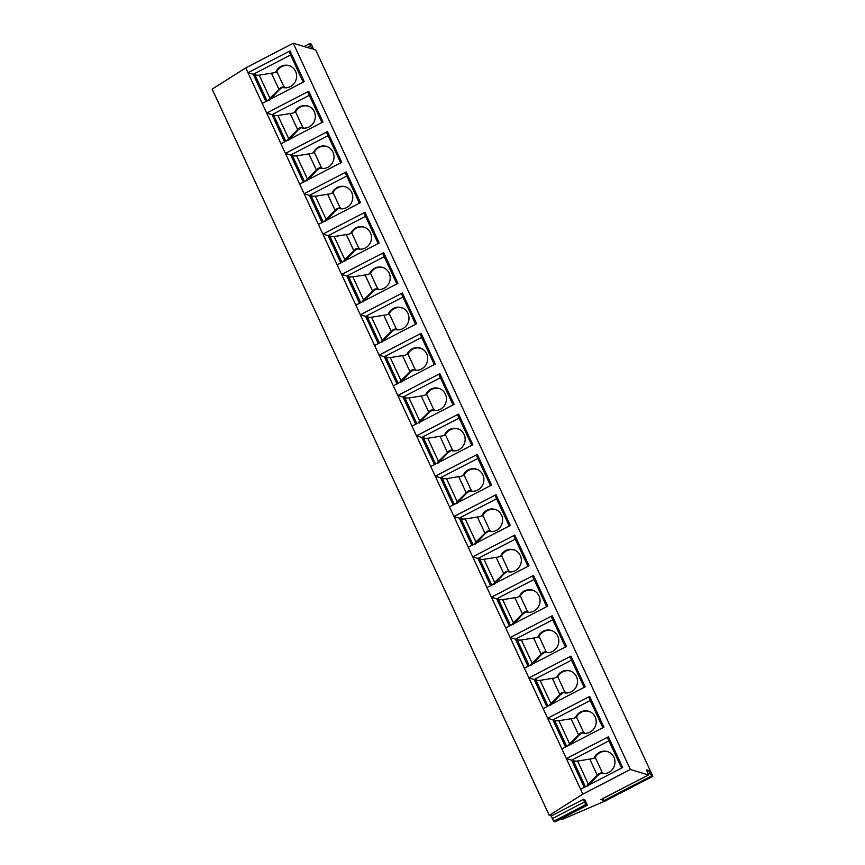 <?xml version="1.0" encoding="UTF-8"?>
<svg xmlns="http://www.w3.org/2000/svg" width="865" height="865" viewBox="0 0 865 865"><rect width="100%" height="100%" fill="white"/><g stroke="black" fill="none" stroke-linecap="round" stroke-linejoin="round"><path stroke-width="1.3" d="M304.037 46.505L309.638 43.65L311.314 44.158L313.671 49.424L315.747 50.04L652.848 776.273L605.316 800.925L562.445 819.339L560.942 818.885M583.334 799.368L585.692 804.634L587.465 805.142L584.827 799.822L583.334 799.368L551.308 815.976L549.253 815.36L212.152 89.127L245.736 67.892L293.267 43.25L312.189 48.97L310.308 45.899L307.259 47.478M551.308 815.976L553.665 821.242L555.492 821.674M549.253 815.36L582.837 794.124L247.974 72.714L290.024 50.905L289.256 52.116L303.204 82.175M245.736 67.892L247.974 72.714L253.261 74.314L265.89 101.519M290.575 54.96L253.261 74.314M293.267 43.25L630.369 769.482L648.436 774.943L646.598 769.947M582.837 794.124L630.369 769.482M580.61 789.312L622.659 767.504L608.398 736.796L607.641 738.007L621.589 768.055M608.96 740.851L571.635 760.194L566.348 758.605L608.398 736.796M561.872 748.96L603.932 727.162L589.671 696.444L588.903 697.655L602.862 727.714M590.233 700.499L552.908 719.853L547.621 718.253L589.671 696.444M543.144 708.619L585.205 686.81L570.943 656.102L570.176 657.313L584.135 687.361M571.495 660.157L534.181 679.512L528.893 677.911L570.943 656.102M524.417 668.267L566.467 646.469L552.216 615.75L551.448 616.961L565.407 647.02M552.767 619.805L515.454 639.159L510.166 637.559L552.216 615.75M505.69 627.925L547.74 606.116L533.489 575.409L532.721 576.62L546.669 606.679M534.04 579.463L496.726 598.818L491.439 597.218L533.489 575.409M486.963 587.584L529.012 565.775L514.761 535.067L513.994 536.278L527.942 566.326M515.313 539.122L477.999 558.466L472.712 556.865L514.761 535.067M468.235 547.231L510.285 525.423L496.034 494.715L495.267 495.926L509.215 525.985M496.586 498.77L459.272 518.124L453.984 516.524L496.034 494.715M449.508 506.89L491.558 485.081L477.307 454.374L476.539 455.585L490.487 485.633M477.858 458.428L440.545 477.772L435.257 476.172L477.307 454.374M430.781 466.538L472.831 444.729L458.58 414.021L457.812 415.232L471.76 445.291M459.131 418.076L421.817 437.43L416.519 435.83L458.58 414.021M412.054 426.196L454.103 404.387L439.853 373.68L439.085 374.891L453.033 404.939M440.404 377.735L403.09 397.078L397.792 395.489L439.853 373.68M393.326 385.844L435.376 364.046L421.114 333.328L420.358 334.539L434.306 364.598M421.677 337.382L384.363 356.737L379.065 355.137L421.114 333.328M374.599 345.503L416.649 323.694L402.387 292.986L401.63 294.197L415.578 324.245M402.949 297.041L365.625 316.395L360.337 314.795L402.387 292.986M355.872 305.15L397.922 283.352L383.66 252.634L382.903 253.845L396.851 283.904M384.222 256.689L346.897 276.043L341.61 274.443L383.66 252.634M337.134 264.809L379.194 243L364.933 212.293L364.176 213.504L378.124 243.562M365.495 216.347L328.17 235.702L322.883 234.101L364.933 212.293M318.407 224.468L360.467 202.659L346.205 171.951L345.438 173.162L359.397 203.21M346.768 175.995L309.443 195.349L304.156 193.749L346.205 171.951M299.679 184.115L341.729 162.306L327.478 131.599L326.711 132.81L340.669 162.869M328.03 135.654L290.716 155.008L285.428 153.408L327.478 131.599M280.952 143.774L323.002 121.965L308.751 91.258L307.983 92.469L321.942 122.516M309.302 95.312L271.988 114.656L266.701 113.056L308.751 91.258M262.225 103.422L304.275 81.613L290.024 50.905M646.739 769.882L648.426 770.391L651.648 775.916L652.848 776.273M309.551 43.65L310.308 45.899M601.045 799.52L604.116 800.558L602.808 798.644M571.635 760.194L584.264 787.41M585.432 786.804L573.052 760.13A6.401 6.131 -73.2 0 0 574.814 761.168M594.168 758.054A11.31 10.823 106.8 0 1 614.453 765.525A11.31 10.823 106.8 0 1 600.883 773.278L597.92 775.343L587.843 786.09M588.557 784.75L587.886 784.544L599.067 773.537A4.768 0.941 -24.9 0 1 602.321 772.737L595.444 757.913A4.768 0.941 155.1 0 0 592.19 758.713L577.02 761.135L574.511 761.081L573.052 760.13M599.899 773.786L599.067 773.537M607.684 751.707A11.31 10.823 -73.2 0 0 594.979 757.913M602.818 772.823L601.586 773.461M586.881 786.058L587.886 784.544M552.908 719.853L565.537 747.068M566.705 746.463L554.324 719.777A6.401 6.131 -73.2 0 0 556.076 720.815M575.441 717.712A11.31 10.823 106.8 0 1 595.726 725.173A11.31 10.823 106.8 0 1 582.156 732.936L579.193 735.001L569.116 745.738M569.83 744.397L569.159 744.203L580.339 733.196A4.768 0.941 -24.9 0 1 583.594 732.396L576.717 717.572A4.768 0.941 155.1 0 0 573.463 718.372L558.293 720.783L555.773 720.74L554.324 719.777M581.172 733.444L580.339 733.196M588.957 711.354A11.31 10.823 -73.2 0 0 576.252 717.561M584.091 732.471L582.859 733.12M568.154 745.706L569.159 744.203M534.181 679.512L546.81 706.716M547.978 706.11L535.597 679.436A6.401 6.131 -73.2 0 0 537.349 680.474M556.714 677.36A11.31 10.823 106.8 0 1 576.998 684.831A11.31 10.823 106.8 0 1 563.429 692.584L560.466 694.649L550.389 705.397M551.102 704.056L550.421 703.851L561.612 692.843A4.768 0.941 -24.9 0 1 564.867 692.043L557.99 677.219A4.768 0.941 155.1 0 0 554.725 678.019L539.555 680.441L537.046 680.387L535.597 679.436M562.445 693.103L561.612 692.843M570.23 671.013A11.31 10.823 -73.2 0 0 557.525 677.219M565.364 692.13L564.131 692.768M549.426 705.364L550.421 703.851M515.454 639.159L528.082 666.374M529.25 665.769L516.859 639.084A6.401 6.131 -73.2 0 0 518.622 640.122M537.976 637.018A11.31 10.823 106.8 0 1 558.271 644.479A11.31 10.823 106.8 0 1 544.701 652.242L541.739 654.308L531.661 665.044M532.364 663.704L531.694 663.509L542.885 652.502A4.768 0.941 -24.9 0 1 546.139 651.702L539.263 636.878A4.768 0.941 155.1 0 0 535.997 637.678L520.827 640.089L518.319 640.046L516.859 639.084M543.717 652.751L542.885 652.502M551.502 630.661A11.31 10.823 -73.2 0 0 538.798 636.867M546.637 651.778L545.404 652.426M530.699 665.012L531.694 663.509M496.726 598.818L509.355 626.022M510.523 625.417L498.132 598.742A6.401 6.131 -73.2 0 0 499.894 599.78M519.249 596.677A11.31 10.823 106.8 0 1 539.544 604.138A11.31 10.823 106.8 0 1 525.974 611.901L523.011 613.955L512.934 624.703M513.637 623.362L512.967 623.157L524.158 612.15A4.768 0.941 -24.9 0 1 527.412 611.35L520.535 596.526A4.768 0.941 155.1 0 0 517.27 597.326L502.1 599.748L499.592 599.705L498.132 598.742M524.99 612.409L524.158 612.15M532.775 590.319A11.31 10.823 -73.2 0 0 520.07 596.526M527.909 611.436L526.677 612.074M511.972 624.671L512.967 623.157M477.999 558.466L490.628 585.681M491.796 585.075L479.405 558.39A6.401 6.131 -73.2 0 0 481.167 559.428M500.521 556.325A11.31 10.823 106.8 0 1 520.817 563.785A11.31 10.823 106.8 0 1 507.247 571.549L504.284 573.614L494.207 584.351M494.91 583.01L494.239 582.815L505.43 571.808A4.768 0.941 -24.9 0 1 508.685 571.008L501.808 556.184A4.768 0.941 155.1 0 0 498.543 556.984L483.373 559.406L480.864 559.352L479.405 558.39M506.263 572.057L505.43 571.808M514.037 549.967A11.31 10.823 -73.2 0 0 501.343 556.173M509.182 571.095L507.95 571.733M493.245 584.329L494.239 582.815M459.272 518.124L471.901 545.328M473.068 544.723L460.677 518.048A6.401 6.131 -73.2 0 0 462.44 519.087M481.794 515.983A11.31 10.823 106.8 0 1 502.089 523.444A11.31 10.823 106.8 0 1 488.52 531.207L485.546 533.262L475.48 544.009M476.183 542.669L475.512 542.463L486.703 531.456A4.768 0.941 -24.9 0 1 489.958 530.656L483.081 515.832A4.768 0.941 155.1 0 0 479.815 516.632L464.646 519.054L462.137 519.011L460.677 518.048M487.536 531.716L486.703 531.456M495.31 509.626A11.31 10.823 -73.2 0 0 482.616 515.832M490.444 530.742L489.212 531.38M474.517 543.977L475.512 542.463M440.545 477.772L453.174 504.987M454.341 504.382L441.95 477.696A6.401 6.131 -73.2 0 0 443.713 478.734M463.067 475.631A11.31 10.823 106.8 0 1 483.362 483.092A11.31 10.823 106.8 0 1 469.792 490.855L466.819 492.92L456.752 503.657M457.455 502.327L456.785 502.122L467.976 491.115A4.768 0.941 -24.9 0 1 471.23 490.314L464.343 475.49A4.768 0.941 155.1 0 0 461.088 476.291L445.918 478.713L443.41 478.659L441.95 477.696M468.808 491.363L467.976 491.115M476.583 469.284A11.31 10.823 -73.2 0 0 463.889 475.48M471.717 490.401L470.484 491.039M455.779 503.635L456.785 502.122M421.817 437.43L434.446 464.635M435.614 464.04L423.223 437.355A6.401 6.131 -73.2 0 0 424.985 438.393M444.34 435.29A11.31 10.823 106.8 0 1 464.635 442.75A11.31 10.823 106.8 0 1 451.065 450.514L448.092 452.579L438.014 463.316M438.728 461.975L438.058 461.769L449.238 450.773A4.768 0.941 -24.9 0 1 452.503 449.973L445.616 435.138A4.768 0.941 155.1 0 0 442.361 435.938L427.191 438.36L424.683 438.317L423.223 437.355M450.081 451.022L449.238 450.773M457.855 428.932A11.31 10.823 -73.2 0 0 445.161 435.138M452.99 450.049L451.757 450.687M437.052 463.283L438.058 461.769M403.09 397.078L415.719 424.293M416.876 423.688L404.496 397.013A6.401 6.131 -73.2 0 0 406.258 398.051M425.612 394.937A11.31 10.823 106.8 0 1 445.907 402.398A11.31 10.823 106.8 0 1 432.327 410.161L429.364 412.227L419.287 422.974M420.001 421.633L419.33 421.428L430.511 410.421A4.768 0.941 -24.9 0 1 433.776 409.621L426.888 394.797A4.768 0.941 155.1 0 0 423.634 395.597L408.464 398.019L405.955 397.965L404.496 397.013M431.354 410.67L430.511 410.421M439.128 388.59A11.31 10.823 -73.2 0 0 426.434 394.797M434.262 409.707L433.03 410.345M418.325 422.942L419.33 421.428M384.363 356.737L396.992 383.952M398.149 383.346L385.768 356.661A6.401 6.131 -73.2 0 0 387.531 357.699M406.885 354.596A11.31 10.823 106.8 0 1 427.18 362.057A11.31 10.823 106.8 0 1 413.6 369.82L410.637 371.885L400.56 382.622M401.274 381.281L400.603 381.076L411.783 370.079A4.768 0.941 -24.9 0 1 415.049 369.279L408.161 354.455A4.768 0.941 155.1 0 0 404.907 355.245L389.737 357.667L387.228 357.623L385.768 356.661M412.627 370.328L411.783 370.079M420.401 348.238A11.31 10.823 -73.2 0 0 407.696 354.445M415.535 369.355L414.303 369.993M399.598 382.589L400.603 381.076M365.625 316.395L378.264 343.6M379.421 342.994L367.041 316.32A6.401 6.131 -73.2 0 0 368.804 317.358M388.158 314.244A11.31 10.823 106.8 0 1 408.453 321.715A11.31 10.823 106.8 0 1 394.873 329.468L391.91 331.533L381.833 342.281M382.546 340.94L381.876 340.734L393.056 329.727A4.768 0.941 -24.9 0 1 396.321 328.927L389.434 314.103A4.768 0.941 155.1 0 0 386.179 314.903L371.009 317.325L368.501 317.271L367.041 316.32M393.889 329.987L393.056 329.727M401.674 307.897A11.31 10.823 -73.2 0 0 388.969 314.103M396.808 329.014L395.575 329.651M380.87 342.248L381.876 340.734M346.897 276.043L359.526 303.258M360.694 302.653L348.314 275.967A6.401 6.131 -73.2 0 0 350.076 277.005M369.431 273.902A11.31 10.823 106.8 0 1 389.715 281.363A11.31 10.823 106.8 0 1 376.145 289.126L373.183 291.191L363.105 301.928M363.819 300.588L363.149 300.393L374.329 289.386A4.768 0.941 -24.9 0 1 377.594 288.586L370.707 273.762A4.768 0.941 155.1 0 0 367.452 274.562L352.282 276.973L349.774 276.93L348.314 275.967M375.161 289.634L374.329 289.386M382.946 267.545A11.31 10.823 -73.2 0 0 370.242 273.751M378.081 288.661L376.848 289.31M362.143 301.896L363.149 300.393M328.17 235.702L340.799 262.906M341.967 262.3L329.587 235.626A6.401 6.131 -73.2 0 0 331.338 236.664M350.703 233.561A11.31 10.823 106.8 0 1 370.988 241.021A11.31 10.823 106.8 0 1 357.418 248.785L354.455 250.839L344.378 261.587M345.092 260.246L344.421 260.041L355.601 249.034A4.768 0.941 -24.9 0 1 358.856 248.233L351.979 233.409A4.768 0.941 155.1 0 0 348.725 234.21L333.555 236.632L331.046 236.588L329.587 235.626M356.434 249.293L355.601 249.034M364.219 227.203A11.31 10.823 -73.2 0 0 351.514 233.409M359.353 248.32L358.121 248.958M343.416 261.554L344.421 260.041M309.443 195.349L322.072 222.565M323.24 221.959L310.859 195.274A6.401 6.131 -73.2 0 0 312.611 196.312M331.976 193.209A11.31 10.823 106.8 0 1 352.26 200.669A11.31 10.823 106.8 0 1 338.691 208.433L335.728 210.498L325.651 221.235M326.364 219.894L325.694 219.699L336.874 208.692A4.768 0.941 -24.9 0 1 340.129 207.892L333.252 193.068A4.768 0.941 155.1 0 0 329.998 193.868L314.817 196.29L312.308 196.236L310.859 195.274M337.707 208.941L336.874 208.692M345.492 186.851A11.31 10.823 -73.2 0 0 332.787 193.057M340.626 207.978L339.394 208.616M324.689 221.213L325.694 219.699M290.716 155.008L303.345 182.212M304.512 181.607L292.132 154.932A6.401 6.131 -73.2 0 0 293.884 155.97M313.249 152.867A11.31 10.823 106.8 0 1 333.533 160.328A11.31 10.823 106.8 0 1 319.964 168.091L317.001 170.146L306.924 180.893M307.637 179.552L306.956 179.347L318.147 168.34A4.768 0.941 -24.9 0 1 321.402 167.54L314.525 152.716A4.768 0.941 155.1 0 0 311.259 153.516L296.089 155.938L293.581 155.895L292.132 154.932M318.98 168.599L318.147 168.34M326.765 146.509A11.31 10.823 -73.2 0 0 314.06 152.716M321.899 167.626L320.666 168.264M305.961 180.861L306.956 179.347M271.988 114.656L284.617 141.871M285.785 141.265L273.394 114.58A6.401 6.131 -73.2 0 0 275.156 115.618M294.511 112.515A11.31 10.823 106.8 0 1 314.806 119.975A11.31 10.823 106.8 0 1 301.236 127.739L298.274 129.804L288.196 140.541M288.899 139.211L288.229 139.006L299.42 127.998A4.768 0.941 -24.9 0 1 302.674 127.198L295.798 112.374A4.768 0.941 155.1 0 0 292.532 113.174L277.362 115.596L274.854 115.542L273.394 114.58M300.252 128.247L299.42 127.998M308.037 106.168A11.31 10.823 -73.2 0 0 295.333 112.364M303.172 127.285L301.939 127.923M287.234 140.519L288.229 139.006M267.058 100.924L254.667 74.239A6.401 6.131 -73.2 0 0 256.429 75.277M275.784 72.173A11.31 10.823 106.8 0 1 296.079 79.634A11.31 10.823 106.8 0 1 282.509 87.397L279.546 89.463L269.469 100.199M270.172 98.859L269.502 98.653L280.693 87.657A4.768 0.941 -24.9 0 1 283.947 86.857L277.07 72.022A4.768 0.941 155.1 0 0 273.805 72.822L258.635 75.244L256.127 75.201L254.667 74.239M281.525 87.906L280.693 87.657M289.299 65.816A11.31 10.823 -73.2 0 0 276.605 72.022M284.444 86.933L283.212 87.57M268.507 100.167L269.502 98.653M650.112 773.396L648.48 774.251M604.116 800.558L651.648 775.916M600.905 799.584L648.436 774.943M648.426 770.391L646.912 771.169M649.961 772.899L648.307 773.764M587.378 805.142L555.352 821.75M585.692 804.634L553.665 821.242M584.156 802.115L552.13 818.723M309.497 43.715L304.091 46.526M602.321 772.737L595.444 757.913M597.261 775.148L589.779 759.038M588.297 784.112L577.582 761.038M583.594 732.396L576.717 717.572M578.534 734.796L571.051 718.685M569.57 743.77L558.855 720.686M564.867 692.043L557.99 677.219M559.806 694.454L552.324 678.344M550.843 703.429L540.128 680.344M546.139 651.702L539.263 636.878M541.079 654.102L533.597 637.992M532.116 663.077L521.4 639.992M527.412 611.35L520.535 596.526M522.341 613.761L514.87 597.65M513.388 622.735L502.673 599.65M508.685 571.008L501.808 556.184M503.614 573.409L496.142 557.298M494.661 582.383L483.946 559.309M489.958 530.656L483.081 515.832M484.887 533.067L477.415 516.956M475.934 542.041L465.219 518.957M471.23 490.314L464.343 475.49M466.159 492.726L458.688 476.615M457.196 501.689L446.491 478.615M452.503 449.973L445.616 435.138M447.432 452.373L439.961 436.263M438.469 461.348L427.753 438.263M433.776 409.621L426.888 394.797M428.705 412.032L421.223 395.921M419.741 420.996L409.026 397.922M415.049 369.279L408.161 354.455M409.978 371.68L402.495 355.569M401.014 380.654L390.299 357.569M396.321 328.927L389.434 314.103M391.25 331.338L383.768 315.228M382.287 340.302L371.572 317.228M377.594 288.586L370.707 273.762M372.523 290.986L365.041 274.875M363.56 299.96L352.844 276.876M358.856 248.233L351.979 233.409M353.796 250.645L346.314 234.534M344.832 259.619L334.117 236.534M340.129 207.892L333.252 193.068M335.069 210.292L327.586 194.182M326.105 219.267L315.39 196.182M321.402 167.54L314.525 152.716M316.341 169.951L308.859 153.84M307.378 178.925L296.663 155.841M302.674 127.198L295.798 112.374M297.614 129.609L290.132 113.499M288.65 138.573L277.935 115.499M283.947 86.857L277.07 72.022M278.876 89.257L271.405 73.147M269.923 98.232L259.208 75.147M600.991 799.584L648.512 774.943M555.438 821.75L587.465 805.142"/></g></svg>
